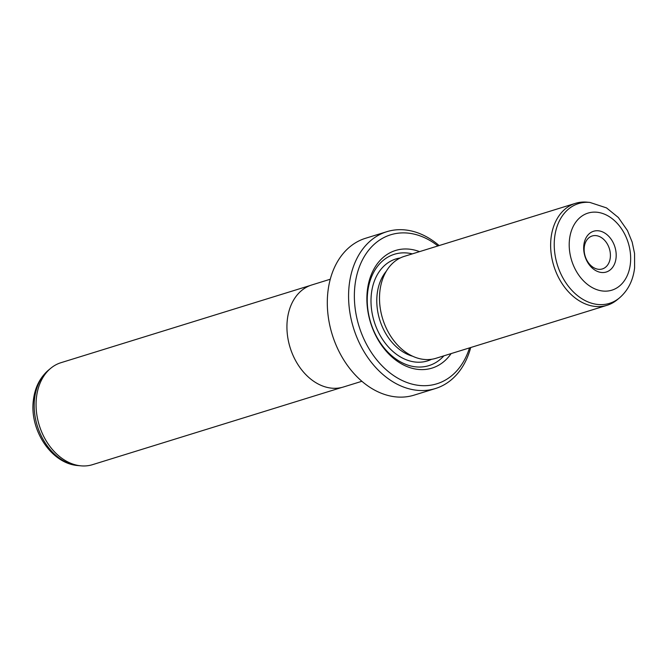 <?xml version="1.0" encoding="UTF-8"?>
<svg xmlns="http://www.w3.org/2000/svg" width="668" height="668" viewBox="0 0 668 668"><rect width="100%" height="100%" fill="white"/><g stroke="black" fill="none" stroke-linecap="round" stroke-linejoin="round"><path stroke-width="1" d="M341.799 387.457L92.51 464.669A53.365 39.22 -107.2 0 1 80.945 465.838A53.365 39.22 -107.2 0 1 36.481 397.293A53.365 39.22 -107.2 0 1 50.735 368.277A53.365 39.22 -107.2 0 1 60.93 362.707L310.219 285.495M361.881 381.286L343.419 387.006A53.415 39.253 -107.2 0 1 302.738 371.174A53.415 39.253 -107.2 0 1 287.349 319.563A53.415 39.253 -107.2 0 1 311.814 284.952L330.268 279.232M616.03 258.19A21.351 15.69 -107.2 0 1 597.601 271.492A21.351 15.69 -107.2 0 1 583.84 245.072A21.351 15.69 -107.2 0 1 602.269 231.779A21.351 15.69 -107.2 0 1 616.03 258.19M584.275 247.16A17.243 12.675 72.8 0 0 589.243 263.818A17.243 12.675 72.8 0 0 602.377 268.928A17.243 12.675 72.8 0 0 610.276 257.756A17.243 12.675 72.8 0 0 605.308 241.098A17.243 12.675 72.8 0 0 592.174 235.988A17.243 12.675 72.8 0 0 584.275 247.16M575.49 203.331L404.374 256.337A53.365 39.22 72.8 0 0 379.925 290.914A53.365 39.22 72.8 0 0 395.306 342.484A53.365 39.22 72.8 0 0 435.954 358.29L607.07 305.293A53.365 39.22 72.8 0 0 617.265 299.723L619.453 297.911A52.238 38.385 -107.2 0 1 574.572 293.068A52.238 38.385 -107.2 0 1 554.64 237.416A52.238 38.385 -107.2 0 1 589.877 202.421L587.055 202.162A53.365 39.22 72.8 0 0 575.49 203.331A53.365 39.22 72.8 0 0 551.05 237.917A53.365 39.22 72.8 0 0 566.422 289.478A53.365 39.22 72.8 0 0 607.07 305.293M419.554 251.636A61.581 45.257 72.8 0 0 367.358 290.371A61.581 45.257 72.8 0 0 395.648 360.019A61.581 45.257 72.8 0 0 451.134 353.589M412.331 253.873A58.291 42.844 72.8 0 0 367.701 292.041A58.291 42.844 72.8 0 0 392.3 356.228A58.291 42.844 72.8 0 0 443.903 355.827M386.83 231.687L365.555 238.276A82.106 60.337 72.8 0 0 327.946 291.482A82.106 60.337 72.8 0 0 351.602 370.807A82.106 60.337 72.8 0 0 414.135 395.13L435.411 388.542A82.106 60.337 -107.2 0 1 372.878 364.219A82.106 60.337 -107.2 0 1 349.222 284.885A82.106 60.337 -107.2 0 1 386.83 231.687A82.106 60.337 -107.2 0 1 439.135 245.565M437.924 245.941A77.997 57.323 72.8 0 0 354.975 285.328A77.997 57.323 72.8 0 0 399.122 378.923A77.997 57.323 72.8 0 0 469.504 347.903M470.715 347.527A82.106 60.337 -107.2 0 1 435.411 388.542M48.547 370.089A52.238 38.385 72.8 0 0 34.594 398.487A52.238 38.385 72.8 0 0 78.123 465.579C51.035 463.701 29.308 429.616 33.4 400.065C34.903 387.549 39.946 377.554 48.547 370.089L50.735 368.277M630.35 264.027A40.339 29.642 72.8 0 0 604.34 214.111A40.339 29.642 72.8 0 0 569.52 239.244A40.339 29.642 72.8 0 0 595.522 289.161A40.339 29.642 72.8 0 0 630.35 264.027M386.321 271.2A49.265 36.206 72.8 0 0 377.169 293.987A49.265 36.206 72.8 0 0 412.665 356.236M400.224 257.982A53.365 39.22 72.8 0 0 371.416 293.553A53.365 39.22 72.8 0 0 388.659 347.26A53.365 39.22 72.8 0 0 431.595 359.275M619.453 297.911C628.054 290.446 633.097 280.451 634.6 267.935L634.55 253.439L632.162 242.083L627.452 230.552L618.326 217.484L606.511 207.89L589.877 202.421M78.123 465.579L80.945 465.838"/></g></svg>
